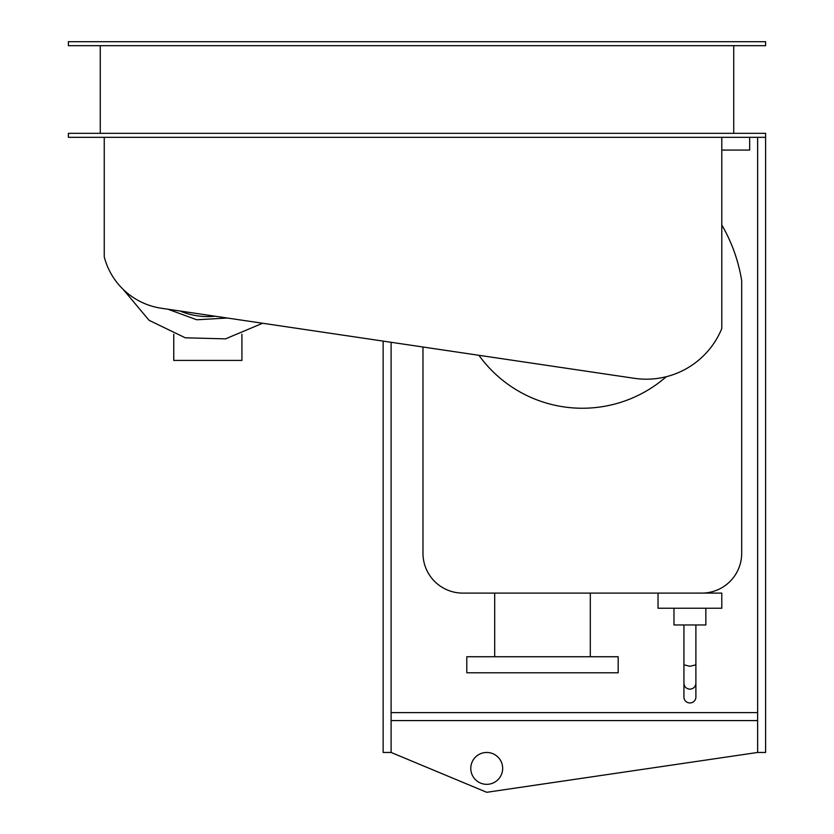 <?xml version="1.0" encoding="UTF-8"?>
<svg xmlns="http://www.w3.org/2000/svg" width="834" height="834" viewBox="0 0 834 834"><rect width="100%" height="100%" fill="white"/><g stroke="black" fill="none" stroke-linecap="round" stroke-linejoin="round"><path stroke-width="1.25" d="M502.662 768.395A15.94 15.94 0 0 1 486.722 784.335A15.94 15.94 0 0 1 470.783 768.395A15.94 15.94 0 0 1 486.722 752.456A15.94 15.94 0 0 1 502.662 768.395M391.104 342.284L391.104 752.456L486.722 792.3L757.637 752.456L757.637 137.318M757.637 712.622L391.104 712.622M391.104 720.586L757.637 720.586M757.637 752.456L765.602 752.456L765.602 133.336L68.398 133.336L68.398 137.318L104.25 137.318L104.25 256.841A69.535 69.535 0 0 0 161.389 308.257L634.32 378.313A81.607 81.607 0 0 0 721.785 328.554L721.785 137.318L104.25 137.318M383.14 341.106L383.14 752.456L391.104 752.456M173.753 334.226L173.753 360.424L241.923 360.424L241.923 334.226M123.255 289.471L149.077 320.319L185.315 337.812L225.534 338.854L262.627 323.248L225.534 338.854L185.315 337.812L149.077 320.319L123.255 289.471M167.957 309.226L196.741 319.766L227.348 318.025M180.123 311.03A71.714 71.714 0 0 0 215.182 316.222M721.785 608.236L721.785 593.099L721.785 608.236L658.036 608.236L658.036 593.099L721.785 593.099M705.845 608.236L705.845 624.968L673.976 624.968L673.976 608.236M689.906 689.186C693.544 688.832 695.535 686.862 695.89 683.275L695.89 697.109A5.974 5.838 180 0 1 689.906 702.937A5.974 5.838 180 0 1 683.932 697.109L683.932 683.275C684.287 686.862 686.278 688.832 689.906 689.186M683.932 683.275L683.932 664.813L689.906 666.293L695.89 664.813L695.89 683.275M666.272 376.718A127.487 127.487 0 0 1 478.914 355.294M590.305 593.099L590.305 656.733M494.687 656.733L494.687 593.099M618.192 672.777L466.8 672.777L466.8 656.733L618.192 656.733L618.192 672.777M422.974 347.007L422.974 553.255A39.844 39.844 0 0 0 462.818 593.099L701.863 593.099A39.844 39.844 0 0 0 741.697 553.255L741.697 280.745A161.389 161.389 0 0 0 721.785 224.961M721.785 150.068L749.672 150.068L749.672 137.318M733.732 45.682L733.732 133.336M100.268 133.336L100.268 45.682M68.398 45.682L765.602 45.682L765.602 41.7L68.398 41.7L68.398 45.682M765.602 137.318L721.785 137.318M695.89 664.813L695.89 624.968M683.932 664.813L683.932 624.968"/></g></svg>
